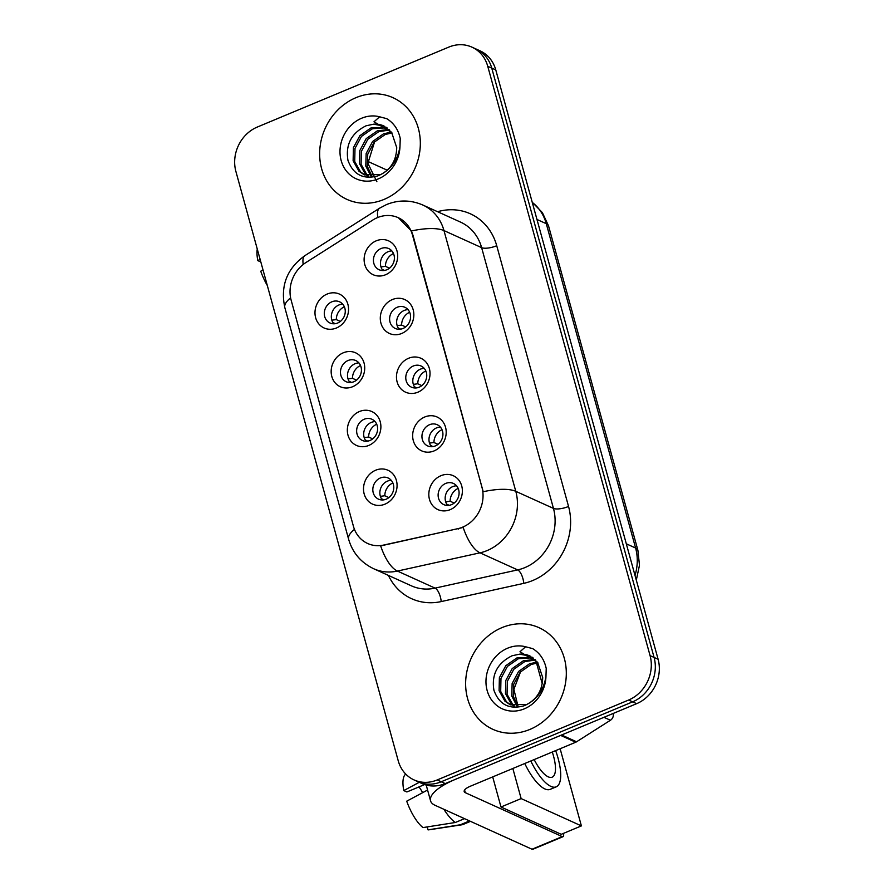 <?xml version="1.0" encoding="UTF-8"?>
<svg xmlns="http://www.w3.org/2000/svg" width="894" height="894" viewBox="0 0 894 894"><rect width="100%" height="100%" fill="white"/><g stroke="black" fill="none" stroke-linecap="round" stroke-linejoin="round"><path stroke-width="1.34" d="M352.616 386.722A18.606 16.383 114.4 0 1 331.819 376.486A18.606 16.383 114.4 0 1 343.274 352.806A18.606 16.383 114.4 0 1 364.059 363.031A18.606 16.383 114.4 0 1 352.616 386.722M348.034 360.528A11.633 10.236 -65.6 0 0 340.513 371.111A11.633 10.236 -65.6 0 0 346.157 381.716A11.633 10.236 -65.6 0 0 353.868 381.727A11.633 10.236 -65.6 0 0 361.388 371.133A11.633 10.236 -65.6 0 0 355.756 360.539A11.633 10.236 -65.6 0 0 348.034 360.528M368.786 445.435A18.606 16.383 114.4 0 1 348.001 435.21A18.606 16.383 114.4 0 1 359.444 411.519A18.606 16.383 114.4 0 1 380.229 421.744A18.606 16.383 114.4 0 1 368.786 445.435M364.204 419.241A11.633 10.236 -65.6 0 0 356.684 429.835A11.633 10.236 -65.6 0 0 362.327 440.44A11.633 10.236 -65.6 0 0 370.049 440.44A11.633 10.236 -65.6 0 0 377.57 429.858A11.633 10.236 -65.6 0 0 371.926 419.252A11.633 10.236 -65.6 0 0 364.204 419.241M384.956 504.16A18.606 16.383 114.4 0 1 364.171 493.935A18.606 16.383 114.4 0 1 375.614 470.244A18.606 16.383 114.4 0 1 396.411 480.469A18.606 16.383 114.4 0 1 384.956 504.16M380.386 477.966A11.633 10.236 -65.6 0 0 372.865 488.56A11.633 10.236 -65.6 0 0 378.497 499.154A11.633 10.236 -65.6 0 0 386.219 499.165A11.633 10.236 -65.6 0 0 393.74 488.571A11.633 10.236 -65.6 0 0 388.097 477.977A11.633 10.236 -65.6 0 0 380.386 477.966M336.435 327.997A18.606 16.383 114.4 0 1 315.649 317.772A18.606 16.383 114.4 0 1 327.092 294.081A18.606 16.383 114.4 0 1 347.889 304.306A18.606 16.383 114.4 0 1 336.435 327.997M331.864 301.803A11.633 10.236 -65.6 0 0 324.343 312.397A11.633 10.236 -65.6 0 0 329.975 322.991A11.633 10.236 -65.6 0 0 337.697 323.002A11.633 10.236 -65.6 0 0 345.218 312.419A11.633 10.236 -65.6 0 0 339.575 301.814A11.633 10.236 -65.6 0 0 331.864 301.803M401.741 333.462A18.606 16.383 114.4 0 1 380.956 323.237A18.606 16.383 114.4 0 1 392.399 299.546A18.606 16.383 114.4 0 1 413.184 309.782A18.606 16.383 114.4 0 1 401.741 333.462M397.159 307.279A11.633 10.236 -65.6 0 0 389.65 317.862A11.633 10.236 -65.6 0 0 395.282 328.467A11.633 10.236 -65.6 0 0 403.004 328.478A11.633 10.236 -65.6 0 0 410.525 317.884A11.633 10.236 -65.6 0 0 404.881 307.279A11.633 10.236 -65.6 0 0 397.159 307.279M417.923 392.187A18.606 16.383 114.4 0 1 397.126 381.962A18.606 16.383 114.4 0 1 408.58 358.271A18.606 16.383 114.4 0 1 429.366 368.496A18.606 16.383 114.4 0 1 417.923 392.187M413.341 365.992A11.633 10.236 -65.6 0 0 405.82 376.586A11.633 10.236 -65.6 0 0 411.463 387.18A11.633 10.236 -65.6 0 0 419.174 387.191A11.633 10.236 -65.6 0 0 426.695 376.609A11.633 10.236 -65.6 0 0 421.063 366.004A11.633 10.236 -65.6 0 0 413.341 365.992M434.093 450.911A18.606 16.383 114.4 0 1 413.307 440.675A18.606 16.383 114.4 0 1 424.751 416.995A18.606 16.383 114.4 0 1 445.536 427.22A18.606 16.383 114.4 0 1 434.093 450.911M429.511 424.717A11.633 10.236 -65.6 0 0 421.99 435.3A11.633 10.236 -65.6 0 0 427.634 445.905A11.633 10.236 -65.6 0 0 435.356 445.916A11.633 10.236 -65.6 0 0 442.876 435.322A11.633 10.236 -65.6 0 0 437.233 424.728A11.633 10.236 -65.6 0 0 429.511 424.717M450.263 509.625A18.606 16.383 114.4 0 1 429.478 499.4A18.606 16.383 114.4 0 1 440.921 475.709A18.606 16.383 114.4 0 1 461.717 485.934A18.606 16.383 114.4 0 1 450.263 509.625M445.693 483.43A11.633 10.236 -65.6 0 0 438.172 494.024A11.633 10.236 -65.6 0 0 443.804 504.629A11.633 10.236 -65.6 0 0 451.526 504.629A11.633 10.236 -65.6 0 0 459.047 494.047A11.633 10.236 -65.6 0 0 453.403 483.442A11.633 10.236 -65.6 0 0 445.693 483.43M385.571 274.749A18.606 16.383 114.4 0 1 364.774 264.512A18.606 16.383 114.4 0 1 376.229 240.832A18.606 16.383 114.4 0 1 397.014 251.058A18.606 16.383 114.4 0 1 385.571 274.749M380.989 248.554A11.633 10.236 -65.6 0 0 373.468 259.137A11.633 10.236 -65.6 0 0 379.112 269.742A11.633 10.236 -65.6 0 0 386.834 269.753A11.633 10.236 -65.6 0 0 394.355 259.159A11.633 10.236 -65.6 0 0 388.711 248.566A11.633 10.236 -65.6 0 0 380.989 248.554M350.023 382.531A11.633 10.236 114.4 0 1 355.063 363.713A11.633 10.236 114.4 0 1 358.919 362.908M366.194 441.245A11.633 10.236 114.4 0 1 371.233 422.437A11.633 10.236 114.4 0 1 375.089 421.633M382.375 499.969A11.633 10.236 114.4 0 1 387.415 481.151A11.633 10.236 114.4 0 1 391.259 480.346M333.842 323.807A11.633 10.236 114.4 0 1 338.893 304.988A11.633 10.236 114.4 0 1 342.737 304.183M399.149 329.271A11.633 10.236 114.4 0 1 404.2 310.464A11.633 10.236 114.4 0 1 408.044 309.659M415.33 387.996A11.633 10.236 114.4 0 1 420.37 369.177A11.633 10.236 114.4 0 1 424.225 368.373M431.5 446.721A11.633 10.236 114.4 0 1 436.54 427.902A11.633 10.236 114.4 0 1 440.396 427.097M447.671 505.434A11.633 10.236 114.4 0 1 452.722 486.627A11.633 10.236 114.4 0 1 456.566 485.822M382.978 270.558A11.633 10.236 114.4 0 1 388.018 251.739A11.633 10.236 114.4 0 1 391.874 250.935M372.764 220.069A31.402 27.647 114.4 0 1 377.369 217.655A31.402 27.647 114.4 0 1 398.21 217.678A31.402 27.647 114.4 0 1 412.447 234.921L481.933 487.185A31.402 27.647 114.4 0 1 457.773 528.7L383.66 545.061A31.402 27.647 114.4 0 1 367.657 543.496A31.402 27.647 114.4 0 1 353.421 526.264L291.142 300.161A31.402 27.647 114.4 0 1 305.849 262.59L372.764 220.069M355.98 97.669A55.819 49.148 -65.6 0 0 319.884 148.493A55.819 49.148 -65.6 0 0 346.95 199.384A55.819 49.148 -65.6 0 0 384.007 199.429A55.819 49.148 -65.6 0 0 420.102 148.605A55.819 49.148 -65.6 0 0 393.036 97.714A55.819 49.148 -65.6 0 0 355.98 97.669A55.819 49.148 -65.6 0 0 319.884 148.493A55.819 49.148 -65.6 0 0 346.95 199.384A55.819 49.148 -65.6 0 0 384.007 199.429A55.819 49.148 -65.6 0 0 420.102 148.605A55.819 49.148 -65.6 0 0 393.036 97.714A55.819 49.148 -65.6 0 0 355.98 97.669M501.959 627.633A55.819 49.148 -65.6 0 0 465.863 678.457A55.819 49.148 -65.6 0 0 492.929 729.348A55.819 49.148 -65.6 0 0 529.986 729.392A55.819 49.148 -65.6 0 0 566.081 678.568A55.819 49.148 -65.6 0 0 539.015 627.677A55.819 49.148 -65.6 0 0 501.959 627.633A55.819 49.148 -65.6 0 0 465.863 678.457A55.819 49.148 -65.6 0 0 492.929 729.348A55.819 49.148 -65.6 0 0 529.986 729.392A55.819 49.148 -65.6 0 0 566.081 678.568A55.819 49.148 -65.6 0 0 539.015 627.677A55.819 49.148 -65.6 0 0 501.959 627.633M398.422 217.778L411.385 230.987L412.95 235.144L483.207 491.734A40.699 13.254 -15.4 0 1 515.793 491.331A46.51 40.956 114.4 0 1 487.174 550.548A46.51 40.956 114.4 0 1 480 552.827L397.417 571.065A46.51 40.956 114.4 0 1 373.714 568.752L411.363 585.816A46.51 40.956 -65.6 0 0 435.076 588.129L517.66 569.903A46.51 40.956 -65.6 0 0 524.834 567.623A46.51 40.956 -65.6 0 0 553.453 508.395L481.631 247.649A46.51 40.956 -65.6 0 0 460.544 222.114L422.884 205.05A46.51 40.956 114.4 0 1 443.972 230.585A40.699 13.254 164.6 0 0 411.385 230.987M414.045 779.926L422.08 783.569A34.888 30.72 -65.6 0 0 445.234 783.591L636.64 703.667L632.628 701.857A34.888 30.72 -65.6 0 0 654.084 657.436L491.756 68.112A34.888 30.72 -65.6 0 0 475.943 48.958A34.888 30.72 -65.6 0 1 491.756 68.112L654.084 657.436A34.888 30.72 -65.6 0 1 632.628 701.857L441.223 781.769L632.628 701.857L628.605 700.036A34.888 30.72 -65.6 0 0 650.072 655.615L487.744 66.29A34.888 30.72 -65.6 0 0 471.92 47.136A34.888 30.72 -65.6 0 0 448.766 47.114L257.36 127.026A34.888 30.72 -65.6 0 0 235.893 171.447L398.221 760.772A34.888 30.72 -65.6 0 0 414.045 779.926A34.888 30.72 -65.6 0 0 437.2 779.948L628.605 700.036M418.057 781.747A34.888 30.72 -65.6 0 0 441.223 781.769A34.888 30.72 -65.6 0 1 418.057 781.747M437.591 211.71A58.144 51.193 114.4 0 1 496.729 245.727L568.55 506.462A58.144 51.193 114.4 0 1 532.779 580.497A58.144 51.193 114.4 0 1 523.806 583.346A11.633 4.604 -102.4 0 0 517.66 569.903L480 552.827A40.699 16.103 77.6 0 1 463.17 527.46L380.654 545.91A40.699 16.103 77.6 0 0 397.417 571.065L435.076 588.129A11.633 4.604 -102.4 0 1 441.223 601.573A58.144 51.193 114.4 0 1 388.409 575.412M636.64 703.667A34.888 30.72 -65.6 0 0 658.107 659.258L495.779 69.933A34.888 30.72 -65.6 0 0 479.955 50.779L471.92 47.136M393.483 253.527A12.795 11.264 -65.6 0 0 385.426 266.345L389.493 268.189M380.978 266.937L385.426 266.345M382.073 269.329L384.498 270.424M344.358 306.776A12.795 11.264 -65.6 0 0 336.3 319.594L340.357 321.438M331.853 320.186L336.3 319.594M332.937 322.578L335.373 323.673M409.664 312.252A12.795 11.264 -65.6 0 0 401.607 325.058L405.664 326.902M397.159 325.662L401.607 325.058M398.243 328.042L400.68 329.148M425.835 370.965A12.795 11.264 -65.6 0 0 417.777 383.783L421.845 385.627M413.33 384.375L417.777 383.783M414.425 386.767L416.85 387.862M442.005 429.69A12.795 11.264 -65.6 0 0 433.948 442.508L438.015 444.34M429.5 443.1L433.948 442.508M430.595 445.48L433.02 446.587M458.186 488.403A12.795 11.264 -65.6 0 0 450.129 501.221L454.186 503.065M445.681 501.813L450.129 501.221M446.765 504.205L449.201 505.311M360.528 365.501A12.795 11.264 -65.6 0 0 352.471 378.318L356.538 380.151M348.023 378.911L352.471 378.318M349.118 381.291L351.543 382.397M376.698 424.214A12.795 11.264 -65.6 0 0 368.641 437.032L372.709 438.876M364.193 437.624L368.641 437.032M365.288 440.016L367.713 441.122M392.879 482.939A12.795 11.264 -65.6 0 0 384.822 495.757L388.879 497.6M380.375 496.349L384.822 495.757M381.47 498.74L383.895 499.835M391.628 132.39L383.861 125.965A26.284 23.143 -65.6 0 0 373.558 124.199L366.104 125.786C351.431 133.094 345.375 144.605 347.945 160.305C353.197 174.598 363.176 179.795 377.871 175.883C390.231 170.631 397.595 160.864 399.976 146.582L400.244 138.492C398.355 129.641 393.841 123.037 386.711 118.656L379.637 116.801L373.994 121.796L391.628 132.39L396.712 147.588C396.467 159.981 391.192 168.944 380.9 174.464L364.227 174.788L358.941 171.201L353.119 160.73L353.409 147.711L359.857 135.709L370.887 127.987L386.286 127.294M371.155 176.431L365.78 166.083L366.16 153.5L372.608 141.487L383.638 133.765L391.438 132.133M372.105 176.453L367.266 166.273L367.747 154.215L374.206 142.213L385.236 134.491L391.997 132.927M367.546 175.928L365.322 174.084L359.5 163.624L359.779 150.605L366.227 138.592L377.268 130.87L389.002 129.406M368.429 176.118L366.909 174.811L361.098 164.34L361.377 151.332L367.825 139.319L378.855 131.597L389.639 130.032M365.031 175.135L360.539 171.916L354.717 161.456L354.996 148.438L361.444 136.424L372.485 128.702L386.99 127.775M373.558 124.199L384.085 126.076M376.877 181.705L367.881 163.323L374.597 141.766M537.607 662.365L529.84 655.939A26.284 23.143 -65.6 0 0 519.537 654.173L512.083 655.76C497.399 663.057 491.354 674.568 493.924 690.28C499.176 704.561 509.155 709.758 523.85 705.858C536.21 700.605 543.574 690.839 545.955 676.546L546.223 668.455C544.323 659.616 539.82 653 532.69 648.631L525.605 646.764L519.973 651.76L537.607 662.365L542.692 677.551C542.434 689.956 537.171 698.907 526.879 704.427L510.206 704.763L504.92 701.164L499.098 690.693L499.377 677.686L505.836 665.672L516.866 657.95L532.265 657.258M517.134 706.405L511.759 696.046L512.139 683.463L518.587 671.45L529.617 663.728L537.417 662.096M520.576 671.74L513.894 689.352L518.051 706.416L513.245 696.236L513.726 684.189L520.185 672.176L531.215 664.454L537.976 662.89M513.525 705.902L511.29 704.047L505.479 693.588L505.758 680.569L512.206 668.567L523.247 660.845L534.981 659.381M514.396 706.092L512.888 704.774L507.066 694.314L507.356 681.295L513.804 669.282L524.834 661.56L535.618 659.995M511.01 705.098L506.518 701.891L500.696 691.42L500.975 678.401L507.423 666.399L518.464 658.677L532.969 657.738M519.537 654.173L530.064 656.04M560.65 735.404L455.314 779.389A46.51 15.153 164.6 0 0 430.55 800.834A46.51 15.153 164.6 0 0 435.099 805.315L532.008 849.233L562.237 836.616L465.327 792.699A11.633 3.788 -15.4 0 1 464.187 791.57A11.633 3.788 -15.4 0 1 470.378 786.217L575.714 742.232L560.65 735.404A5.811 5.118 -65.6 0 0 561.499 734.957M562.237 836.616A5.811 2 67.3 0 0 563.008 836.683L532.79 849.3A5.811 2 -112.7 0 1 532.008 849.233M563.008 836.683A5.811 2 67.3 0 0 563.499 833.376M613.206 713.457A5.811 5.118 114.4 0 1 610.434 720.251L576.563 741.785A5.811 5.118 114.4 0 1 575.714 742.232M387.281 170.229L367.836 161.412M512.843 768.482L521.135 798.588L581.391 825.9L560.136 748.736M542.233 683.742L536.534 663.057M492.695 776.886L500.986 807.003L561.242 834.314L581.391 825.9M521.135 798.588L500.986 807.003M260.12 259.372L257.807 260.612L260.836 261.976M257.271 249.046A30.228 10.415 67.3 0 0 257.807 260.612M267.317 285.51A30.228 10.415 67.3 0 1 260.735 271.206L263.037 269.977M534.176 759.576A29.066 10.013 67.3 0 0 552.157 777.188A29.066 10.013 67.3 0 0 553.509 756.056A29.066 10.013 67.3 0 0 552.28 752.01M422.627 792.676A23.255 8.012 67.3 0 0 419.018 786.91M419.286 782.295L403.786 790.575L406.882 791.972L424.616 784.563M524.756 763.51A39.537 13.622 67.3 0 0 550.145 789.38L556.191 786.854A39.537 13.622 67.3 0 0 558.035 758.101A39.537 13.622 67.3 0 0 555.655 750.602M530.801 760.984A39.537 13.622 67.3 0 0 556.191 786.854M443.882 809.293A38.375 13.22 67.3 0 0 455.292 822.502L422.996 827.587A30.228 10.415 67.3 0 1 406.714 801.18L427.578 790.028M464.522 818.647L455.292 822.502M427.209 826.928L428.025 829.867L460.321 824.771L469.54 820.927M460.321 824.771A38.375 13.22 67.3 0 0 461.974 824.782A38.375 13.22 67.3 0 0 463.07 824.469L470.512 821.362M405.775 774.126L405.63 774.226A30.228 10.415 67.3 0 0 403.786 790.575M428.025 829.867A30.228 10.415 67.3 0 0 428.841 829.822L461.974 824.782M457.773 528.7L458.51 529.024M383.66 545.061L384.386 545.385M568.55 506.462A11.633 3.788 -15.4 0 1 553.453 508.395L515.793 491.331L443.972 230.585L481.631 247.649A11.633 3.788 -15.4 0 0 496.729 245.727M422.884 205.05C410.793 199.843 398.679 199.686 386.543 204.558L379.537 208.213A40.699 11.499 57.6 0 0 377.827 217.477M354.471 529.382A40.699 13.254 164.6 0 0 348.638 539.294C352.594 552.794 360.952 562.605 373.714 568.752M348.638 539.294L284.851 307.704A40.699 13.254 -15.4 0 1 290.606 297.858M284.851 307.704C280.202 285.924 286.907 268.558 304.977 255.595A40.699 11.499 57.6 0 0 303.211 264.468M523.806 583.346L441.223 601.573M650.072 655.615L658.107 659.258M487.744 66.29L495.779 69.933M437.2 779.948L445.234 783.591M635.008 575.423A46.51 40.956 -65.6 0 0 635.612 548.022L546.279 223.69A46.51 40.956 -65.6 0 0 532.254 202.39M536.959 219.466L546.279 223.69A23.255 7.577 -15.4 0 1 548.547 225.925L637.891 550.257A23.255 7.577 -15.4 0 0 635.612 548.022L626.303 543.809M379.637 116.801A33.268 29.29 -65.6 0 0 361.645 118.231A33.268 29.29 -65.6 0 0 341.173 160.585A33.268 29.29 -65.6 0 0 378.341 178.867A33.268 29.29 -65.6 0 0 399.976 146.582M525.605 646.764A33.268 29.29 -65.6 0 0 507.624 648.195A33.268 29.29 -65.6 0 0 487.152 690.548A33.268 29.29 -65.6 0 0 524.32 708.83A33.268 29.29 -65.6 0 0 545.955 676.546M465.327 792.699L464.589 790.028M561.6 735.002L576.563 741.785M610.434 720.251L603.953 717.323M379.537 208.213L304.977 255.595M532.209 202.2L542.379 212.604L548.547 225.925M636.304 580.128L639.478 565.254L637.891 550.257M430.55 800.834L426.203 785.044"/></g></svg>
